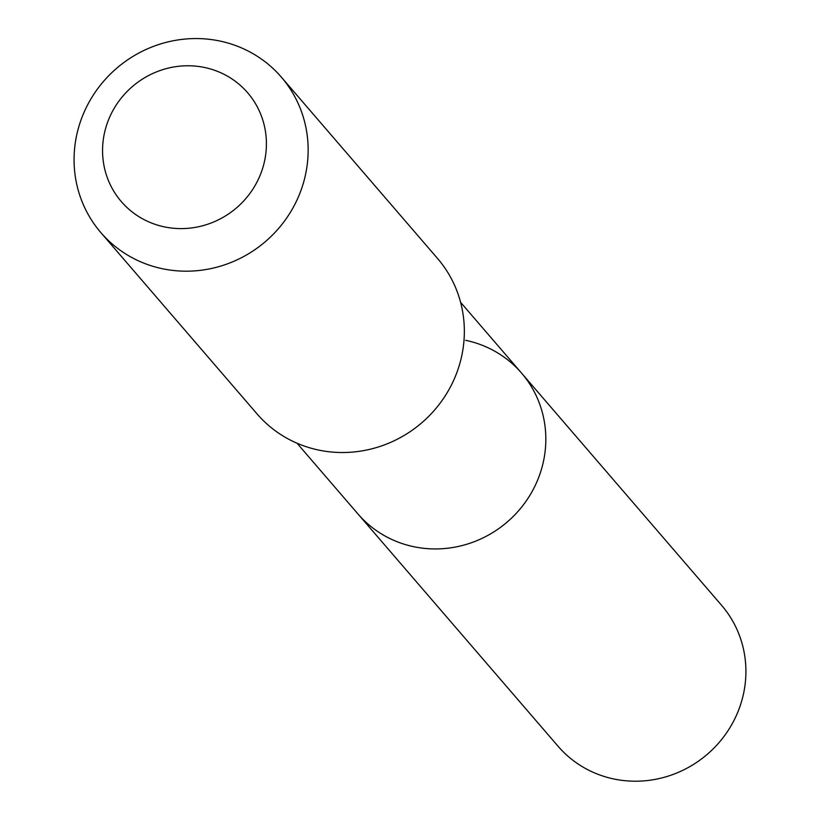 <?xml version="1.0" encoding="UTF-8"?>
<svg xmlns="http://www.w3.org/2000/svg" width="820" height="820" viewBox="0 0 820 820"><rect width="100%" height="100%" fill="white"/><g stroke="black" fill="none" stroke-linecap="round" stroke-linejoin="round"><path stroke-width="1.23" d="M297.035 443.23L558.061 746.251A107.943 103.494 -40.7 0 0 613.924 779A107.943 103.494 -40.7 0 0 729.503 728.365A107.943 103.494 -40.7 0 0 721.62 605.355L521.54 373.079A107.943 103.494 139.3 0 1 529.423 496.1A107.943 103.494 139.3 0 1 413.844 546.725A107.943 103.494 139.3 0 1 357.981 513.976A107.943 103.494 -40.7 0 0 413.844 546.725A107.943 103.494 -40.7 0 0 529.423 496.1A107.943 103.494 -40.7 0 0 521.54 373.079A107.943 103.494 139.3 0 0 465.678 340.331M100.87 232.613L257.07 413.936A119.105 114.205 -40.7 0 0 318.703 450.077A119.105 114.205 -40.7 0 0 446.244 394.215A119.105 114.205 -40.7 0 0 437.552 258.474L281.352 77.141A119.105 114.205 139.3 0 1 290.044 212.882A119.105 114.205 139.3 0 1 162.503 268.745A119.105 114.205 139.3 0 1 100.87 232.613A119.105 114.205 139.3 0 1 92.168 96.873A119.105 114.205 139.3 0 1 219.709 41A119.105 114.205 139.3 0 1 281.352 77.141M164.461 226.894A83.373 79.94 139.3 0 1 105.042 130.585A83.373 79.94 139.3 0 1 204.508 67.476A83.373 79.94 139.3 0 1 263.927 163.785A83.373 79.94 139.3 0 1 164.461 226.894M460.604 302.334L521.54 373.079"/></g></svg>
